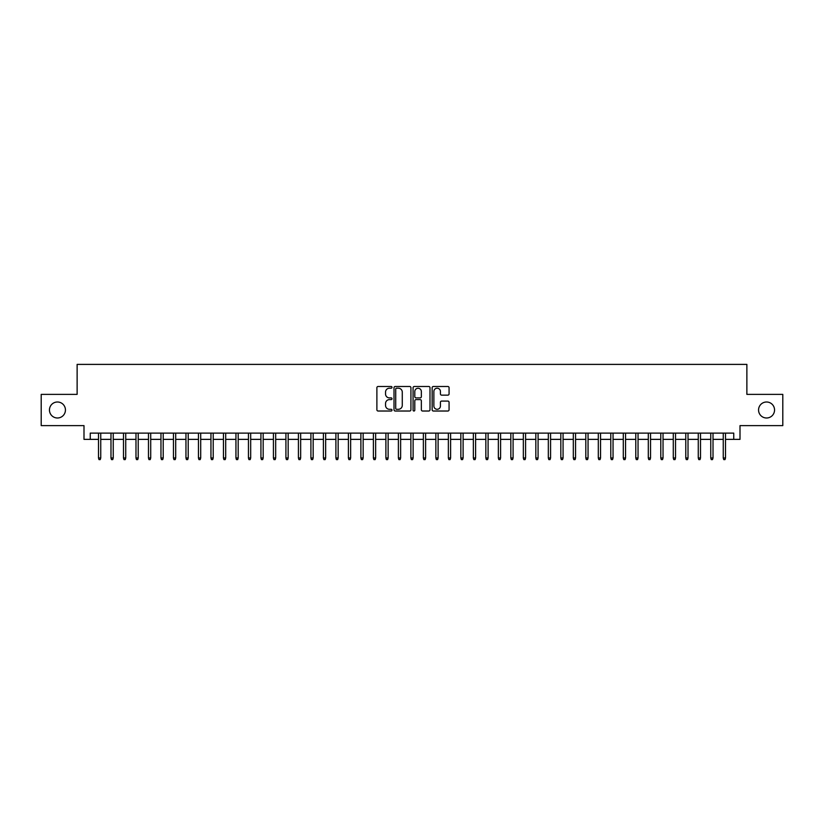 <?xml version="1.0" encoding="UTF-8"?>
<svg xmlns="http://www.w3.org/2000/svg" width="824" height="824" viewBox="0 0 824 824"><rect width="100%" height="100%" fill="white"/><g stroke="black" fill="none" stroke-linecap="round" stroke-linejoin="round"><path stroke-width="1.24" d="M392.008 387.352A0.855 0.855 0 0 0 391.153 386.487L378.113 386.487A1.226 1.226 0 0 0 376.887 387.713L376.887 409.796A1.226 1.226 0 0 0 378.113 411.022L391.153 411.022A0.855 0.855 0 0 0 392.008 410.156A0.855 0.855 0 0 0 391.153 409.301L389.464 409.301A3.924 3.924 0 0 1 385.539 405.377L385.539 403.533A3.924 3.924 0 0 1 389.464 399.609L391.153 399.609A0.855 0.855 0 0 0 392.008 398.754A0.855 0.855 0 0 0 391.153 397.899L389.464 397.899A3.924 3.924 0 0 1 385.539 393.975L385.539 392.131A3.924 3.924 0 0 1 389.464 388.207L391.153 388.207A0.855 0.855 0 0 0 392.008 387.352M758.564 410.002A7.993 7.993 0 0 0 766.557 417.995A7.993 7.993 0 0 0 774.55 410.002A7.993 7.993 0 0 0 766.557 401.999A7.993 7.993 0 0 0 758.564 410.002M49.45 410.002A7.993 7.993 0 0 0 57.443 417.995A7.993 7.993 0 0 0 65.436 410.002A7.993 7.993 0 0 0 57.443 401.999A7.993 7.993 0 0 0 49.45 410.002M447.844 395.139A1.226 1.226 0 0 0 449.07 393.913L449.07 387.713A1.226 1.226 0 0 0 447.844 386.487L433.373 386.487A1.226 1.226 0 0 0 432.147 387.713L432.147 409.796A1.226 1.226 0 0 0 433.373 411.022L447.844 411.022A1.226 1.226 0 0 0 449.07 409.796L449.07 402.308A1.226 1.226 0 0 0 447.844 401.082L441.654 401.082A1.226 1.226 0 0 0 440.428 402.308L440.428 406.026A3.286 3.286 0 0 1 437.142 409.301A3.286 3.286 0 0 1 433.867 406.026L433.867 391.493A3.286 3.286 0 0 1 437.142 388.207A3.286 3.286 0 0 1 440.428 391.493L440.428 393.913A1.226 1.226 0 0 0 441.654 395.139L447.844 395.139M90.249 439.367L90.249 433.115L733.751 433.115L733.751 439.367L740.004 439.367L740.004 425.617L782.8 425.617L782.8 394.377L746.874 394.377L746.874 364.393L77.126 364.393L77.126 394.377L41.2 394.377L41.2 425.617L83.996 425.617L83.996 439.367L98.489 439.367M410.929 387.713A1.226 1.226 0 0 0 409.703 386.487L395.232 386.487A1.226 1.226 0 0 0 394.006 387.713L394.006 409.796A1.226 1.226 0 0 0 395.232 411.022L409.703 411.022A1.226 1.226 0 0 0 410.929 409.796L410.929 387.713M414.297 386.487L428.768 386.487A1.226 1.226 0 0 1 429.994 387.713L429.994 409.796A1.226 1.226 0 0 1 428.768 411.022L422.578 411.022A1.226 1.226 0 0 1 421.352 409.796L421.352 400.845A1.226 1.226 0 0 0 420.127 399.609L416.017 399.609A1.226 1.226 0 0 0 414.791 400.845L414.791 410.156A0.855 0.855 0 0 1 413.936 411.022A0.855 0.855 0 0 1 413.071 410.156L413.071 387.713A1.226 1.226 0 0 1 414.297 386.487M100.744 439.367L110.983 439.367M113.238 439.367L123.487 439.367M125.732 439.367L135.981 439.367M138.226 439.367L148.475 439.367M150.72 439.367L160.968 439.367M163.214 439.367L173.462 439.367M175.708 439.367L185.956 439.367M188.212 439.367L198.45 439.367M200.706 439.367L210.954 439.367M213.2 439.367L223.448 439.367M225.694 439.367L235.942 439.367M238.188 439.367L248.436 439.367M250.681 439.367L260.93 439.367M263.175 439.367L273.424 439.367M275.679 439.367L285.918 439.367M288.173 439.367L298.422 439.367M300.667 439.367L310.916 439.367M313.161 439.367L323.41 439.367M325.655 439.367L335.904 439.367M338.149 439.367L348.398 439.367M350.643 439.367L360.891 439.367M363.147 439.367L373.385 439.367M375.641 439.367L385.889 439.367M388.135 439.367L398.383 439.367M400.629 439.367L410.877 439.367M413.123 439.367L423.371 439.367M425.617 439.367L435.865 439.367M438.111 439.367L448.359 439.367M450.615 439.367L460.853 439.367M463.109 439.367L473.357 439.367M475.603 439.367L485.851 439.367M488.096 439.367L498.345 439.367M500.59 439.367L510.839 439.367M513.084 439.367L523.333 439.367M525.578 439.367L535.827 439.367M538.082 439.367L548.321 439.367M550.576 439.367L560.825 439.367M563.07 439.367L573.319 439.367M575.564 439.367L585.812 439.367M588.058 439.367L598.306 439.367M600.552 439.367L610.8 439.367M613.046 439.367L623.294 439.367M625.55 439.367L635.788 439.367M638.044 439.367L648.292 439.367M650.538 439.367L660.786 439.367M663.032 439.367L673.28 439.367M675.526 439.367L685.774 439.367M688.019 439.367L698.268 439.367M700.513 439.367L710.762 439.367M713.018 439.367L723.256 439.367M725.511 439.367L733.751 439.367M396.581 388.207A0.855 0.855 0 0 0 395.716 389.062L395.716 408.447A0.855 0.855 0 0 0 396.581 409.301L398.353 409.301A3.924 3.924 0 0 0 402.277 405.377L402.277 392.131A3.924 3.924 0 0 0 398.353 388.207L396.581 388.207M421.352 391.544A3.286 3.286 0 0 0 418.067 388.269A3.286 3.286 0 0 0 414.791 391.544L414.791 396.674A1.226 1.226 0 0 0 416.017 397.899L420.127 397.899A1.226 1.226 0 0 0 421.352 396.674L421.352 391.544M98.489 457.979L98.993 459.607L100.24 459.607L100.744 457.979L98.489 457.979L98.489 433.115M100.744 457.979L100.744 433.115M110.983 457.979L111.487 459.607L112.734 459.607L113.238 457.979L110.983 457.979L110.983 433.115M113.238 457.979L113.238 433.115M123.487 457.979L123.981 459.607L125.227 459.607L125.732 457.979L123.487 457.979L123.487 433.115M125.732 457.979L125.732 433.115M135.981 457.979L136.475 459.607L137.732 459.607L138.226 457.979L135.981 457.979L135.981 433.115M138.226 457.979L138.226 433.115M148.475 457.979L148.969 459.607L150.226 459.607L150.72 457.979L148.475 457.979L148.475 433.115M150.72 457.979L150.72 433.115M160.968 457.979L161.463 459.607L162.719 459.607L163.214 457.979L160.968 457.979L160.968 433.115M163.214 457.979L163.214 433.115M173.462 457.979L173.967 459.607L175.213 459.607L175.708 457.979L173.462 457.979L173.462 433.115M175.708 457.979L175.708 433.115M185.956 457.979L186.461 459.607L187.707 459.607L188.212 457.979L185.956 457.979L185.956 433.115M188.212 457.979L188.212 433.115M198.45 457.979L198.955 459.607L200.201 459.607L200.706 457.979L198.45 457.979L198.45 433.115M200.706 457.979L200.706 433.115M210.954 457.979L211.449 459.607L212.695 459.607L213.2 457.979L210.954 457.979L210.954 433.115M213.2 457.979L213.2 433.115M223.448 457.979L223.943 459.607L225.199 459.607L225.694 457.979L223.448 457.979L223.448 433.115M225.694 457.979L225.694 433.115M235.942 457.979L236.437 459.607L237.693 459.607L238.188 457.979L235.942 457.979L235.942 433.115M238.188 457.979L238.188 433.115M248.436 457.979L248.93 459.607L250.187 459.607L250.681 457.979L248.436 457.979L248.436 433.115M250.681 457.979L250.681 433.115M260.93 457.979L261.435 459.607L262.681 459.607L263.175 457.979L260.93 457.979L260.93 433.115M263.175 457.979L263.175 433.115M273.424 457.979L273.928 459.607L275.175 459.607L275.679 457.979L273.424 457.979L273.424 433.115M275.679 457.979L275.679 433.115M285.918 457.979L286.422 459.607L287.669 459.607L288.173 457.979L285.918 457.979L285.918 433.115M288.173 457.979L288.173 433.115M298.422 457.979L298.916 459.607L300.163 459.607L300.667 457.979L298.422 457.979L298.422 433.115M300.667 457.979L300.667 433.115M310.916 457.979L311.41 459.607L312.667 459.607L313.161 457.979L310.916 457.979L310.916 433.115M313.161 457.979L313.161 433.115M323.41 457.979L323.904 459.607L325.161 459.607L325.655 457.979L323.41 457.979L323.41 433.115M325.655 457.979L325.655 433.115M335.904 457.979L336.398 459.607L337.655 459.607L338.149 457.979L335.904 457.979L335.904 433.115M338.149 457.979L338.149 433.115M348.398 457.979L348.902 459.607L350.149 459.607L350.643 457.979L348.398 457.979L348.398 433.115M350.643 457.979L350.643 433.115M360.891 457.979L361.396 459.607L362.642 459.607L363.147 457.979L360.891 457.979L360.891 433.115M363.147 457.979L363.147 433.115M373.385 457.979L373.89 459.607L375.136 459.607L375.641 457.979L373.385 457.979L373.385 433.115M375.641 457.979L375.641 433.115M385.889 457.979L386.384 459.607L387.63 459.607L388.135 457.979L385.889 457.979L385.889 433.115M388.135 457.979L388.135 433.115M398.383 457.979L398.878 459.607L400.134 459.607L400.629 457.979L398.383 457.979L398.383 433.115M400.629 457.979L400.629 433.115M410.877 457.979L411.372 459.607L412.628 459.607L413.123 457.979L410.877 457.979L410.877 433.115M413.123 457.979L413.123 433.115M423.371 457.979L423.866 459.607L425.122 459.607L425.617 457.979L423.371 457.979L423.371 433.115M425.617 457.979L425.617 433.115M435.865 457.979L436.37 459.607L437.616 459.607L438.111 457.979L435.865 457.979L435.865 433.115M438.111 457.979L438.111 433.115M448.359 457.979L448.864 459.607L450.11 459.607L450.615 457.979L448.359 457.979L448.359 433.115M450.615 457.979L450.615 433.115M460.853 457.979L461.358 459.607L462.604 459.607L463.109 457.979L460.853 457.979L460.853 433.115M463.109 457.979L463.109 433.115M473.357 457.979L473.852 459.607L475.098 459.607L475.603 457.979L473.357 457.979L473.357 433.115M475.603 457.979L475.603 433.115M485.851 457.979L486.345 459.607L487.602 459.607L488.096 457.979L485.851 457.979L485.851 433.115M488.096 457.979L488.096 433.115M498.345 457.979L498.839 459.607L500.096 459.607L500.59 457.979L498.345 457.979L498.345 433.115M500.59 457.979L500.59 433.115M510.839 457.979L511.333 459.607L512.59 459.607L513.084 457.979L510.839 457.979L510.839 433.115M513.084 457.979L513.084 433.115M523.333 457.979L523.837 459.607L525.084 459.607L525.578 457.979L523.333 457.979L523.333 433.115M525.578 457.979L525.578 433.115M535.827 457.979L536.331 459.607L537.578 459.607L538.082 457.979L535.827 457.979L535.827 433.115M538.082 457.979L538.082 433.115M548.321 457.979L548.825 459.607L550.072 459.607L550.576 457.979L548.321 457.979L548.321 433.115M550.576 457.979L550.576 433.115M560.825 457.979L561.319 459.607L562.565 459.607L563.07 457.979L560.825 457.979L560.825 433.115M563.07 457.979L563.07 433.115M573.319 457.979L573.813 459.607L575.07 459.607L575.564 457.979L573.319 457.979L573.319 433.115M575.564 457.979L575.564 433.115M585.812 457.979L586.307 459.607L587.564 459.607L588.058 457.979L585.812 457.979L585.812 433.115M588.058 457.979L588.058 433.115M598.306 457.979L598.801 459.607L600.057 459.607L600.552 457.979L598.306 457.979L598.306 433.115M600.552 457.979L600.552 433.115M610.8 457.979L611.305 459.607L612.551 459.607L613.046 457.979L610.8 457.979L610.8 433.115M613.046 457.979L613.046 433.115M623.294 457.979L623.799 459.607L625.045 459.607L625.55 457.979L623.294 457.979L623.294 433.115M625.55 457.979L625.55 433.115M635.788 457.979L636.293 459.607L637.539 459.607L638.044 457.979L635.788 457.979L635.788 433.115M638.044 457.979L638.044 433.115M648.292 457.979L648.787 459.607L650.033 459.607L650.538 457.979L648.292 457.979L648.292 433.115M650.538 457.979L650.538 433.115M660.786 457.979L661.281 459.607L662.537 459.607L663.032 457.979L660.786 457.979L660.786 433.115M663.032 457.979L663.032 433.115M673.28 457.979L673.774 459.607L675.031 459.607L675.526 457.979L673.28 457.979L673.28 433.115M675.526 457.979L675.526 433.115M685.774 457.979L686.268 459.607L687.525 459.607L688.019 457.979L685.774 457.979L685.774 433.115M688.019 457.979L688.019 433.115M698.268 457.979L698.773 459.607L700.019 459.607L700.513 457.979L698.268 457.979L698.268 433.115M700.513 457.979L700.513 433.115M710.762 457.979L711.266 459.607L712.513 459.607L713.018 457.979L710.762 457.979L710.762 433.115M713.018 457.979L713.018 433.115M723.256 457.979L723.76 459.607L725.007 459.607L725.511 457.979L723.256 457.979L723.256 433.115M725.511 457.979L725.511 433.115"/></g></svg>
